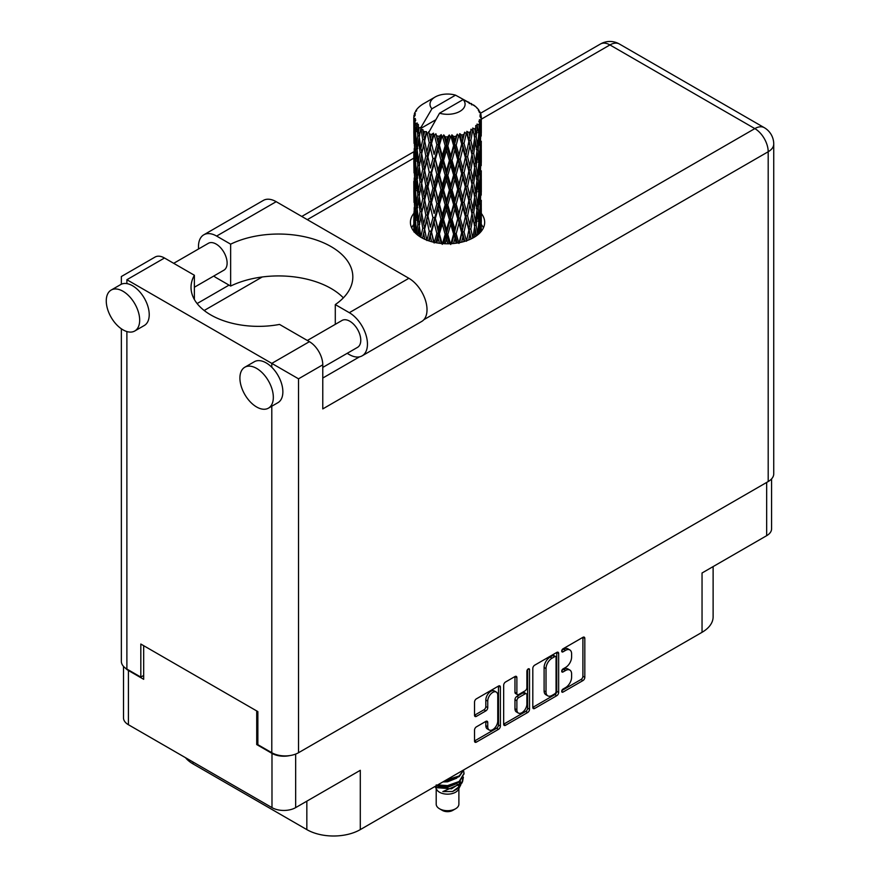 <?xml version="1.0" encoding="UTF-8"?>
<svg xmlns="http://www.w3.org/2000/svg" width="880" height="880" viewBox="0 0 880 880"><rect width="100%" height="100%" fill="white"/><g stroke="black" fill="none" stroke-linecap="round" stroke-linejoin="round"><path stroke-width="1.32" d="M496.298 692.065L494.384 690.965A7.095 4.092 120 0 0 490.842 691.317A7.095 4.092 120 0 0 485.826 699.996L487.74 701.096A7.095 4.092 120 0 1 492.745 692.417A7.095 4.092 120 0 1 496.298 692.065A7.095 4.092 120 0 1 497.761 695.31L497.761 720.951A7.095 4.092 120 0 1 494.67 728.09A7.095 4.092 120 0 1 489.203 729.982A7.095 4.092 120 0 1 487.74 726.737L487.74 722.469A2.651 1.529 120 0 0 487.19 721.259A2.651 1.529 120 0 0 485.859 721.38L476.399 726.847A2.651 1.529 120 0 0 474.529 730.092L474.529 741.026A2.651 1.529 120 0 0 475.068 742.236A2.651 1.529 120 0 0 476.399 742.104L498.509 729.333A2.651 1.529 120 0 0 500.39 726.088L500.39 687.137A2.651 1.529 120 0 0 499.84 685.927A2.651 1.529 120 0 0 498.509 686.059L476.399 698.83A2.651 1.529 120 0 0 474.529 702.075L474.529 715.275A2.651 1.529 120 0 0 475.068 716.485A2.651 1.529 120 0 0 476.399 716.353L485.859 710.886A2.651 1.529 120 0 0 487.74 707.641L487.74 701.096M528.22 668.91L529.529 669.669A1.859 1.067 120 0 0 529.144 668.822A1.859 1.067 120 0 0 528.22 668.91A1.859 1.067 120 0 0 526.9 671.176L526.9 687.632A2.651 1.529 120 0 1 525.03 690.877L518.749 694.496A2.651 1.529 120 0 1 517.429 694.628A2.651 1.529 120 0 1 516.879 693.418L516.879 677.622A2.651 1.529 120 0 0 516.329 676.401A2.651 1.529 120 0 0 514.998 676.533L516.879 677.622M532.807 668.426L532.807 707.377A2.651 1.529 120 0 0 533.357 708.587A2.651 1.529 120 0 0 534.677 708.455L556.798 695.684A2.651 1.529 120 0 0 558.668 692.439L558.668 653.488A2.651 1.529 120 0 0 558.118 652.278A2.651 1.529 120 0 0 556.798 652.41L534.677 665.181A2.651 1.529 120 0 0 532.807 668.426M565.598 687.577L563.024 689.062A1.859 1.067 120 0 0 561.814 690.701A1.859 1.067 120 0 0 562.1 692.186A1.859 1.067 120 0 0 563.024 692.087L582.934 680.592A2.651 1.529 120 0 0 584.815 677.347L584.815 638.396A2.651 1.529 120 0 0 584.265 637.186A2.651 1.529 120 0 0 582.934 637.318L563.024 648.813A1.859 1.067 120 0 0 561.814 650.441A1.859 1.067 120 0 0 562.1 651.937A1.859 1.067 120 0 0 563.024 651.838L565.598 650.353A8.481 4.895 120 0 1 569.844 649.935A8.481 4.895 120 0 1 571.604 653.818L571.604 657.063A8.481 4.895 120 0 1 565.598 667.447L563.024 668.932A1.859 1.067 120 0 0 561.814 670.571A1.859 1.067 120 0 0 562.1 672.056A1.859 1.067 120 0 0 563.024 671.968L565.598 670.483A8.481 4.895 120 0 1 569.844 670.054A8.481 4.895 120 0 1 571.604 673.937L571.604 677.182A8.481 4.895 120 0 1 565.598 687.577M527.648 712.514L505.538 725.285A2.651 1.529 120 0 1 504.218 725.417A2.651 1.529 120 0 1 503.668 724.196L525.745 711.414L527.648 712.514A2.651 1.529 120 0 0 529.529 709.269L529.529 669.669M505.538 725.285L503.668 724.196L503.668 685.245A2.651 1.529 120 0 1 505.538 682L514.998 676.533M771.573 478.907L771.573 528.847A16.742 9.669 180 0 1 766.667 535.678L702.042 572.99L702.042 632.302L360.294 829.609A37.796 21.824 180 0 1 306.834 829.609L306.834 801.163M360.294 829.609L360.294 770.308L295.658 807.62A16.742 9.669 180 0 1 271.986 807.62L128.414 724.724A16.742 9.669 180 0 1 123.508 717.893L123.508 666.402M193.039 762.036L193.039 763.906L306.834 829.609M193.039 763.906A37.796 21.824 180 0 1 185.493 757.68M713.119 566.599L713.119 616.869A37.796 21.824 180 0 1 702.042 632.302M257.862 743.908L256.718 744.568L271.986 753.379A16.742 9.669 0 0 0 289.707 755.601M256.718 744.568L256.718 710.941M125.334 668.041A16.742 9.669 0 0 0 128.414 670.494L143.682 679.305L143.682 645.689M569.844 670.054L567.93 668.954A8.481 4.895 120 0 0 563.695 669.372L565.598 670.483M561.858 670.439L563.695 669.372M569.844 649.935L567.93 648.835A8.481 4.895 120 0 0 563.695 649.253L565.598 650.353M561.858 650.309L563.695 649.253M561.858 690.558L581.031 679.492A2.651 1.529 120 0 0 582.901 676.247L582.901 637.34M534.677 708.455L532.807 707.377L554.884 694.584A2.651 1.529 120 0 0 556.754 691.339L556.754 652.432M554.73 693.847A1.859 1.067 120 0 0 556.05 691.581L556.05 657.382A1.859 1.067 120 0 0 555.665 656.535A1.859 1.067 120 0 0 554.73 656.634L552.013 658.196A8.481 4.895 120 0 0 546.018 668.58L546.018 691.955A8.481 4.895 120 0 0 547.778 695.838A8.481 4.895 120 0 0 552.013 695.42L554.73 693.847M555.665 656.535L553.751 655.435A1.859 1.067 120 0 0 552.827 655.523L554.73 656.634M547.778 695.838L545.864 694.738A8.481 4.895 120 0 1 544.104 690.855L544.104 667.48A8.481 4.895 120 0 1 550.11 657.096L552.827 655.523M514.965 676.555L514.965 692.318A2.651 1.529 120 0 0 515.515 693.528L517.429 694.628M527.615 669.416L527.615 708.169L529.529 709.269M516.879 709.808A7.095 4.092 120 0 0 518.342 713.053A7.095 4.092 120 0 0 523.809 711.15A7.095 4.092 120 0 0 526.9 704.022L526.9 694.98A2.651 1.529 120 0 0 526.35 693.77A2.651 1.529 120 0 0 525.03 693.902L518.749 697.532A2.651 1.529 120 0 0 516.879 700.777L516.879 709.808L514.965 708.708A7.095 4.092 120 0 0 516.439 711.953L518.342 713.053M526.35 693.77L524.447 692.67A2.651 1.529 120 0 0 523.116 692.802L525.03 693.902M514.965 708.708L514.965 699.666A2.651 1.529 120 0 1 516.846 696.421L523.116 692.802M525.745 711.414A2.651 1.529 120 0 0 527.615 708.169M489.203 729.982L487.3 728.882A7.095 4.092 120 0 1 485.826 725.637L485.826 721.402M474.529 715.231L483.956 709.786A2.651 1.529 120 0 0 485.826 706.541L485.826 699.996M474.529 740.982L496.606 728.233A2.651 1.529 120 0 0 498.476 724.988L498.476 686.081M343.365 297.858A74.25 42.867 0 0 0 230.648 286.055L216.623 277.959A25.652 14.806 60 0 1 213.752 276.045M198.594 248.941A25.652 14.806 60 0 1 198.484 246.543A25.652 14.806 60 0 1 203.797 234.806A25.652 14.806 60 0 1 216.623 236.071L276.188 201.685A25.652 14.806 60 0 0 263.362 200.409L203.797 234.806M273.328 397.342A23.628 13.64 -120 0 0 263.01 373.56A23.628 13.64 -120 0 0 244.805 367.235A23.628 13.64 -120 0 0 239.91 378.048A23.628 13.64 -120 0 0 250.228 401.819A23.628 13.64 -120 0 0 268.433 408.155A23.628 13.64 -120 0 0 273.328 397.342M268.433 408.155L277.981 402.644A23.628 13.64 -120 0 0 282.865 391.831A23.628 13.64 -120 0 0 271.799 367.268A23.628 13.64 -120 0 0 254.353 361.724L244.805 367.235M139.678 320.177A23.628 13.64 -120 0 0 129.36 296.406A23.628 13.64 -120 0 0 111.155 290.07A23.628 13.64 -120 0 0 106.26 300.883A23.628 13.64 -120 0 0 116.578 324.665A23.628 13.64 -120 0 0 134.783 330.99A23.628 13.64 -120 0 0 139.678 320.177M134.783 330.99L144.331 325.479A23.628 13.64 -120 0 0 149.226 314.666A23.628 13.64 -120 0 0 126.885 283.613A23.628 13.64 -120 0 0 120.703 284.559L111.155 290.07M413.798 213.411A37.125 21.439 0 0 0 410.421 222.354A37.125 21.439 0 0 0 433.334 242.154A37.125 21.439 0 0 0 473.792 237.501A37.125 21.439 0 0 0 484.671 222.354A37.125 21.439 0 0 0 481.294 213.422M481.272 224.422A37.125 21.439 180 0 1 483.417 227.865M173.701 263.318L208.384 243.298A15.521 8.965 60 0 1 220.341 247.456A15.521 8.965 60 0 1 227.117 263.076A15.521 8.965 60 0 1 223.905 270.182L194.381 287.232M307.34 340.483L342.023 320.452A15.521 8.965 60 0 1 353.991 324.61A15.521 8.965 60 0 1 360.767 340.241A15.521 8.965 60 0 1 357.555 347.347L322.773 367.422M230.648 286.055L230.648 244.167L216.623 236.071M121.352 284.229L121.352 276.529L155.045 257.07A18.898 10.912 60 0 1 164.494 258.005L126.885 279.719C119.68 275.561 119.68 275.561 126.885 279.719L298.529 378.818L298.529 752.719A18.898 10.912 180 0 1 271.799 752.719L257.862 744.678L257.862 711.601L140.822 644.039L140.822 677.105L126.885 669.053A18.898 10.912 180 0 1 121.352 661.342L121.352 328.79M271.799 367.268L271.799 363.385L309.408 341.671L279.532 324.423A67.507 38.973 0 0 1 191.026 287.386A67.507 38.973 0 0 1 194.381 275.253L164.494 258.005M309.408 341.671A18.898 10.912 60 0 1 322.773 364.815L322.773 408.914L768.196 151.745L768.196 481.558L298.529 752.719M140.822 677.105L143.682 675.455M423.874 319.682L754.831 128.601A18.898 10.912 60 0 1 768.196 151.745A18.898 10.912 180 0 0 773.74 144.034L773.74 473.847A18.898 10.912 180 0 1 768.196 481.558M197.109 303.556L229.031 285.12M204.182 310.497L262.229 276.98M411.664 227.865A37.125 21.439 180 0 1 413.787 224.444M194.381 299.508L194.381 275.253M335.291 324.346L335.291 304.579L349.316 312.686A25.652 14.806 60 0 1 366.069 335.28A25.652 14.806 60 0 1 362.142 355.839A25.652 14.806 60 0 1 349.316 354.574L347.171 353.342M349.316 312.686L408.881 278.289A25.652 14.806 60 0 1 425.634 300.894A25.652 14.806 60 0 1 421.707 321.453L362.142 355.839M335.291 304.579A74.25 42.867 0 0 0 352.825 276.914A74.25 42.867 0 0 0 309.837 238.029A74.25 42.867 0 0 0 230.648 244.167M408.881 278.289L276.188 201.685M436.205 788.59L436.205 804.144A11.341 6.545 0 0 0 439.527 808.775L442.387 810.425A7.293 4.213 0 0 0 452.694 810.425L455.565 808.775A11.341 6.545 0 0 0 458.887 804.144L458.887 788.59M442.387 810.425L439.527 808.775A11.341 6.545 0 0 0 455.565 808.775M435.061 786.445L436.7 789.525A11.341 6.545 0 0 0 439.527 792.242A11.341 6.545 0 0 0 458.381 789.525L460.878 784.619M458.491 785.917A11.341 6.545 0 0 0 456.643 783.706M435.314 786.291L437.492 787.754L451.528 788.788L462.55 781.682L461.648 783.387L442.849 791.582L452.65 791.483L460.394 785.752M462.638 778.58L462.209 782.111M462.55 781.682L463.386 777.128M437.492 785.037A16.467 9.504 0 0 0 441.243 786.28L447.546 786.324L459.184 782.155L464.002 773.707M437.745 784.894L447.546 785.631L459.184 781.473L464.013 773.366L463.628 770.957M444.543 780.967L447.546 780.813L459.184 776.644L463.914 769.78M445.786 780.241L459.184 775.951L463.738 769.879M423.676 135.509L422.818 130.669A33.748 19.481 0 0 0 423.676 131.186A33.748 19.481 0 0 0 424.567 131.681L423.676 135.509L424.633 139.568L423.676 144.727L425.821 156.035L423.676 165.044L421.707 153.648L426.58 132.682L426.437 131.604L424.567 131.681M421.707 153.648L423.676 144.727M423.676 194.579L421.707 183.194L424.633 169.103L423.676 174.273L425.821 185.57L423.676 194.579L424.633 198.649L423.676 203.819L425.821 215.105L423.676 224.136L421.707 212.729L426.855 190.652L429.231 201.795L426.855 210.98L424.633 199.727M421.707 183.194L423.676 174.273M421.707 212.729L423.676 203.819M422.576 238.216L423.676 233.354L424.787 239.283M413.787 117.304A33.748 19.481 0 0 0 413.787 117.414A33.748 19.481 0 0 0 413.864 118.734L413.809 122.342L413.787 117.304L415.184 115.302L413.908 115.775A33.748 19.481 0 0 1 413.974 115.379L415.437 113.795L414.359 113.861A33.748 19.481 0 0 1 414.898 112.464L416.636 110.682L415.668 111.001A33.748 19.481 0 0 1 415.91 110.616L416.922 109.208A33.748 19.481 0 0 1 418.055 107.932L419.43 106.623A33.748 19.481 0 0 1 419.826 106.293L421.421 105.072A33.748 19.481 0 0 1 423.06 103.994L425.15 102.784M414.15 120.252A33.748 19.481 0 0 0 414.26 120.659L414.788 131.043L414.205 139.546L414.15 120.252L415.36 118.492L413.864 118.734M414.81 122.155A33.748 19.481 0 0 0 415.503 123.53L415.129 127.171L414.81 122.155L415.767 119.977L414.26 120.659M416.427 124.96A33.748 19.481 0 0 0 416.713 125.334L417.835 135.597L416.57 144.232L415.525 132.506L417.307 123.035L415.503 123.53M417.879 126.709A33.748 19.481 0 0 0 419.144 127.941L418.495 131.648L418.352 124.421L416.713 125.334M435.578 119.9L420.904 128.381L421.113 127.193L419.144 127.941M421.113 127.193L431.915 108.79A17.545 10.131 0 0 1 435.127 97.02L424.204 103.334M469.282 103.543L469.194 102.465A33.748 19.481 0 0 0 467.28 101.607L455.532 95.161A17.545 10.131 0 0 0 435.127 97.02M481.228 224.653L481.272 204.171M480.799 231.869L481.14 221.408L481.283 231.286M480.887 220.561L481.14 221.408M471.735 104.225L471.658 103.774A33.748 19.481 0 0 0 471.152 103.488L470.448 103.51M481.228 195.118L481.272 174.647M481.294 200.343L481.14 212.19L481.294 200.343M480.997 217.569L480.48 229.361L479.721 220.847L480.48 209.055L480.997 217.569M478.577 234.113L479.292 226.182L479.985 232.771M478.676 223.861L479.303 226.182M479.853 231.396L480.48 229.361M479.721 220.847L478.027 221.309M480.018 207.438L480.48 209.055M480.777 213.389L481.14 212.19M480.744 203.687L479.16 204.27M480.887 191.015L481.14 191.873M476.817 108.042L476.773 107.668A33.748 19.481 0 0 0 476.41 107.316L474.947 106.04A33.748 19.481 0 0 0 473.429 104.907L472.923 104.896M471.658 103.774L471.559 104.852M420.662 129.195A33.748 19.481 0 0 0 421.091 129.514L422.763 139.568L420.871 148.434L419.188 136.906L420.904 128.381M422.818 130.669L422.961 129.591L421.091 129.514M426.58 132.682A33.748 19.481 0 0 0 427.13 132.935L429.231 142.714L426.855 151.888L424.633 140.646M474.914 106.26L474.947 106.04A33.748 19.481 0 0 0 474.914 106.018L463.166 99.572L439.549 113.201L428.549 132.792L427.13 132.935M481.228 165.583L481.272 145.112M481.294 170.808L481.14 182.633L481.294 170.808M480.997 188.012L480.48 199.837L479.721 191.301L480.48 179.509L480.997 188.012M480.161 205.183L479.303 216.953L478.192 208.34L479.303 196.647L480.161 205.183M478.83 222.288L477.609 233.959L476.179 225.28L477.609 213.642L478.83 222.288M474.485 237.094L475.453 230.527L476.41 235.829M476.773 107.668L478.005 109.021A33.748 19.481 0 0 1 478.984 110.33L478.269 110.374L479.853 111.782A33.748 19.481 0 0 1 480.051 112.167L478.995 111.815L480.656 113.652A33.748 19.481 0 0 1 481.052 115.071L479.864 114.972L481.261 116.6A33.748 19.481 0 0 1 481.283 116.996L479.941 116.479L481.239 118.525L481.14 123.563L481.008 119.955L479.424 119.647L480.557 121.462L480.997 128.931L480.48 140.745L479.721 132.22L480.403 121.858L478.852 121.121L479.699 123.332L479.303 128.337L478.852 124.685L476.982 124.124L478.83 133.661L477.609 145.343L476.179 136.653L477.455 126.434L475.794 125.466L475.453 132.682L474.738 128.942L472.692 128.106L473.297 131.109L472.692 128.106M439.549 113.201A17.545 10.131 0 0 0 459.954 111.342A17.545 10.131 0 0 0 463.166 99.572M429.308 133.804A33.748 19.481 0 0 0 431.442 134.541L430.364 138.501L428.747 131.593M433.818 135.212A33.748 19.481 0 0 0 434.467 135.377L436.865 144.826L434.137 154.374L431.519 143.495L433.818 135.212L433.488 133.166L431.442 134.541M436.942 135.905A33.748 19.481 0 0 0 439.318 136.312L438.13 140.448L435.886 133.76L434.467 135.377M441.914 136.62A33.748 19.481 0 0 0 442.607 136.686L445.159 145.783L442.266 155.738L439.406 145.255L441.914 136.62L441.188 134.651L439.318 136.312M445.247 136.851A33.748 19.481 0 0 0 447.722 136.895L446.479 141.207L445.247 136.851L443.762 134.882L442.607 136.686M450.362 136.829A33.748 19.481 0 0 0 451.066 136.785L453.607 145.508L450.714 155.892L447.81 145.827L450.362 136.829L449.284 134.992L447.722 136.895M453.695 136.565A33.748 19.481 0 0 0 456.115 136.257L454.905 140.745L453.695 136.565L451.891 134.849L451.066 136.785M458.645 135.817A33.748 19.481 0 0 0 459.305 135.674L461.67 144.034L458.975 154.825L456.192 145.178L458.645 135.817L457.281 134.145L456.115 136.257M461.747 135.08A33.748 19.481 0 0 0 463.958 134.431L462.869 139.095L461.747 135.08L459.734 133.639L459.305 135.674M466.224 133.639A33.748 19.481 0 0 0 466.807 133.408L468.853 141.449L466.51 152.614L464.035 143.341L466.224 133.639L464.662 132.187L463.958 134.431M468.919 132.495A33.748 19.481 0 0 0 470.778 131.538L469.865 136.345L468.919 132.495L466.818 131.34L466.807 133.408M472.626 130.449A33.748 19.481 0 0 0 473.088 130.141L474.694 137.918L472.857 149.38L470.833 140.437L472.626 130.449L470.965 129.239L470.778 131.538M474.738 128.942A33.748 19.481 0 0 0 476.135 127.765M478.852 124.685A33.748 19.481 0 0 0 479.699 123.332M481.008 119.955A33.748 19.481 0 0 0 481.239 118.525M474.639 226.897L475.453 230.527M477.246 235.213L477.609 233.959M476.179 225.28L474.342 225.489L475.453 221.309L473.715 212.487L475.453 200.992L476.993 209.704L475.453 221.309M476.872 210.65L477.609 213.642M478.478 219.681L479.303 216.953M478.192 208.34L476.41 208.681L477.609 204.435L476.179 195.734L477.609 184.107L478.83 192.742L477.609 204.435M478.676 194.315L479.303 196.647M479.853 201.861L480.48 199.837M479.721 191.301L478.027 191.763M480.018 177.903L480.48 179.509M480.777 183.843L481.14 182.633M480.744 174.163L479.16 174.735M480.887 161.469L481.14 162.327M480.106 113.036L480.051 112.167M478.918 110.946L478.984 110.33M481.228 136.037L481.283 116.996M481.294 141.262L481.14 153.098L481.294 141.262M480.997 158.466L480.48 170.291L479.721 161.755L480.48 149.985L480.997 158.466M480.161 175.648L479.303 187.407L478.192 178.816L479.303 167.09L480.161 175.648M474.694 226.545L472.857 238.007L470.833 229.075L472.857 217.69L474.694 226.545M468.721 239.954L469.865 234.19L470.998 238.964M470.833 229.075L468.974 228.998L471.174 238.887M466.51 241.23L464.035 231.968L466.51 220.913L469.865 234.19M473.715 212.487L471.845 212.553L473.297 219.725M471.966 213.631L469.865 224.972L467.588 215.864L469.865 204.655L472.857 217.69M474.639 197.351L475.453 200.992M476.179 195.734L474.342 195.943L475.453 191.752L473.715 182.963L475.453 171.446L476.993 180.18L475.453 191.752M476.872 181.126L477.609 184.107M478.478 190.135L479.303 187.407M478.192 178.816L476.41 179.146L477.609 174.889L476.179 166.188L477.609 154.572L478.83 163.185L477.609 174.889M478.676 164.769L479.303 167.09M479.853 172.326L480.48 170.291M479.721 161.755L478.027 162.206M480.018 148.368L480.48 149.985M480.777 154.297L481.14 153.098M480.744 144.617L479.16 145.189M480.887 131.923L481.14 132.781M480.997 116.281L481.052 115.071M480.161 146.102L479.303 157.861L478.192 149.27L479.303 137.544L480.161 146.102M474.694 196.999L472.857 208.472L470.833 199.518L472.857 188.144L474.694 196.999M468.853 230.087L466.62 240.735M461.593 242.187L462.869 236.94L464.123 241.527M464.035 231.968L462.253 231.638L464.772 241.329M461.67 232.672L458.975 243.452L456.192 233.805L458.975 223.135L461.67 232.672L462.253 231.638L462.869 236.94M467.588 215.864L465.751 215.655L468.974 228.998L469.865 224.972M465.399 216.722L462.869 227.722L460.207 218.251L462.869 207.405L465.399 216.722L465.751 215.655L466.51 220.913M470.833 199.518L468.974 199.452L471.845 212.553L472.857 208.472M468.853 200.53L466.51 211.695L464.035 202.422L466.51 191.378L469.865 204.655M473.715 182.963L471.845 183.029L473.297 190.201M471.966 184.107L469.865 195.426L467.588 186.329L469.865 175.109L472.857 188.144M474.639 167.794L475.453 171.446M476.179 166.188L474.342 166.386L475.453 162.217L473.715 153.417L475.453 141.9L476.993 150.634L475.453 162.217M476.872 151.58L477.609 154.572M478.478 160.589L479.303 157.861M478.192 149.27L476.41 149.611L477.609 145.343M478.676 135.223L479.303 137.544M479.853 142.78L480.48 140.745M479.721 132.22L478.027 132.682M480.777 124.762L481.14 123.563M474.694 167.453L472.857 178.926L470.833 169.972L472.857 158.62L474.694 167.453M453.563 243.496L454.905 238.59L456.236 243.188M456.192 233.805L454.608 233.222L457.336 243.023M453.607 234.135L450.714 244.519L447.81 234.454L450.714 224.202L453.607 234.135L454.608 233.222L454.905 238.59M460.207 218.251L458.513 217.789L462.253 231.638L462.869 227.722M457.721 218.768L454.905 229.372L452.034 219.494L454.905 209.055L457.721 218.768L458.513 217.789L458.975 223.135M464.035 202.422L462.253 202.092L465.751 215.655L466.51 211.695M461.67 203.115L458.975 213.917L456.192 204.259L458.975 193.589L461.67 203.115L462.253 202.092L462.869 207.405M467.588 186.329L465.751 186.131L468.974 199.452L469.865 195.426M465.399 187.187L462.869 198.165L460.207 188.716L462.869 177.848L465.399 187.187L465.751 186.131L466.51 191.378M470.833 169.972L468.974 169.906L471.845 183.029L472.857 178.926M468.853 170.984L466.51 182.16L464.035 172.876L466.51 161.843L469.865 175.109M473.715 153.417L471.845 153.483L473.308 160.688M471.966 154.561L469.865 165.88L467.588 156.783L469.865 145.563L472.857 158.62M474.639 138.259L475.453 141.9M476.179 136.653L474.342 136.851L475.453 132.682M478.478 131.054L479.303 128.337M445.126 243.738L446.479 239.052L447.843 243.782M447.81 234.454L446.523 233.673L449.317 243.76M445.159 234.41L442.266 244.365L439.406 233.882L442.266 224.048L445.159 234.41L446.523 233.673L446.479 239.052M452.034 219.494L450.593 218.812L454.608 233.222L454.905 229.372M449.394 219.648L446.479 229.834L443.575 219.538L446.479 209.517L449.394 219.648L450.593 218.812L450.714 224.202M456.192 204.259L454.608 203.676L458.513 217.789L458.975 213.917M453.607 204.589L450.714 214.984L447.81 204.908L450.714 194.656L453.607 204.589L454.608 203.676L454.905 209.055M460.207 188.716L458.513 188.254L462.253 202.092L462.869 198.165M457.721 189.233L454.905 199.826L452.034 189.97L454.905 179.509L457.721 189.233L458.513 188.254L458.975 193.589M464.035 172.876L462.253 172.546L465.751 186.131L466.51 182.16M461.67 173.569L458.975 184.382L456.192 174.713L458.975 164.065L461.67 173.569L462.253 172.546L462.869 177.848M467.588 156.783L465.751 156.585L468.974 169.906L469.865 165.88M465.399 157.652L462.869 168.63L460.207 159.17L462.869 148.302L465.399 157.652L465.751 156.585L466.51 161.843M470.833 140.437L468.974 140.371L471.845 153.483L472.857 149.38M468.853 141.449L469.865 145.563M436.799 242.869L438.13 238.293L439.45 243.265M439.406 233.882L438.504 232.936L441.221 243.474M436.865 233.453L434.137 243.001L431.519 232.122L434.137 222.684L436.865 233.453L438.504 232.936L438.13 238.293M443.575 219.538L442.475 218.658L446.523 233.673L446.479 229.834M440.957 219.296L438.13 229.064L435.358 218.361L438.13 208.758L440.957 219.296L442.475 218.658L442.266 224.048M447.81 204.908L446.523 204.116L450.593 218.812L450.714 214.984M445.159 204.864L442.266 214.83L439.406 204.336L442.266 194.502L445.159 204.864L446.523 204.116L446.479 209.517M452.034 189.97L450.593 189.277L454.608 203.676L454.905 199.826M449.394 190.113L446.479 200.277L443.575 190.003L446.479 179.971L449.394 190.113L450.593 189.277L450.714 194.656M456.192 174.713L454.608 174.13L458.513 188.254L458.975 184.382M453.607 175.043L450.714 185.449L447.81 175.362L450.714 165.132L453.607 175.043L454.608 174.13L454.905 179.509M460.207 159.17L458.513 158.719L462.253 172.546L462.869 168.63M457.721 159.687L454.905 170.28L452.034 160.424L454.905 149.963L457.721 159.687L458.513 158.719L458.975 164.065M464.035 143.341L462.253 143.011L465.751 156.585L466.51 152.614M461.67 144.034L462.253 143.011L462.869 148.302M466.818 131.34L468.974 140.371L469.865 136.345M429.132 240.966L430.364 236.346L431.607 241.703M431.519 232.122L433.576 242.209M429.231 231.341L426.855 240.515L424.633 229.284L426.855 220.198L429.231 231.341L431.046 231.077L430.364 236.346M435.358 218.361L438.504 232.936L438.13 229.064M432.938 217.756L430.364 227.128L427.922 216.04L430.364 206.811L432.938 217.756L434.676 217.349L434.137 222.684M439.406 204.336L438.504 203.39L442.475 218.658L442.266 214.83M436.865 203.907L434.137 213.466L431.519 202.576L434.137 193.138L436.865 203.907L438.504 203.39L438.13 208.758M443.575 190.003L442.475 189.134L446.523 204.116L446.479 200.277M440.957 189.772L438.13 199.518L435.358 188.826L438.13 179.201L440.957 189.772L442.475 189.134L442.266 194.502M447.81 175.362L446.523 174.57L450.593 189.277L450.714 185.449M445.159 175.307L442.266 185.295L439.406 174.79L442.266 164.978L445.159 175.307L446.523 174.57L446.479 179.971M452.034 160.424L450.593 159.742L454.608 174.13L454.905 170.28M449.394 160.567L446.479 170.742L443.575 160.468L446.479 150.425L449.394 160.567L450.593 159.742L450.714 165.132M456.192 145.178L454.608 144.595L458.513 158.719L458.975 154.825M453.607 145.508L454.608 144.595L454.905 149.963M459.734 133.639L462.253 143.011L462.869 139.095M424.633 229.284L423.676 233.354M427.922 216.04L430.364 227.128M425.821 215.105L427.68 214.973L426.855 220.198M431.519 202.576L434.137 213.466M429.231 201.795L431.046 201.52L430.364 206.811M435.358 188.826L438.504 203.39L438.13 199.518M432.938 188.221L430.364 197.582L427.922 186.516L430.364 177.265L432.938 188.221L434.676 187.825L434.137 193.138M439.406 174.79L438.504 173.833L442.475 189.134L442.266 185.295M436.865 174.361L434.137 183.931L431.519 173.019L434.137 163.614L436.865 174.361L438.504 173.833L438.13 179.201M443.575 160.468L442.475 159.588L446.523 174.57L446.479 170.742M440.957 160.226L438.13 169.983L435.358 159.291L438.13 149.655L440.957 160.226L442.475 159.588L442.266 164.978M447.81 145.827L446.523 145.035L450.593 159.742L450.714 155.892M445.159 145.783L446.523 145.035L446.479 150.425M451.891 134.849L454.608 144.595L454.905 140.745M422.763 228.195L420.871 237.061L419.188 225.544L420.871 216.744L422.763 228.195L424.633 228.195L423.676 224.136M417.593 235.015L418.495 229.493L419.408 236.335M419.276 226.182L418.495 229.493M421.718 212.773L420.871 216.744M427.922 186.516L431.046 201.52L427.68 214.973L426.855 210.98M425.821 185.57L427.68 185.438L426.855 190.652M431.519 173.019L434.676 187.825L431.046 201.52L430.364 197.582M429.231 172.249L426.855 181.445L424.633 170.181L426.855 161.128L429.231 172.249L431.046 171.974L430.364 177.265M435.358 159.291L438.504 173.833L434.676 187.825L434.137 183.931M432.938 158.675L430.364 168.036L427.922 156.97L430.364 147.719L432.938 158.675L434.676 158.279L434.137 163.614M439.406 145.255L438.504 144.309L442.475 159.588L438.504 173.833L438.13 169.983M436.865 144.826L438.504 144.309L438.13 149.655M443.762 134.882L446.523 145.035L442.475 159.588L442.266 155.738M449.284 134.992L446.523 145.035L446.479 141.207M422.763 198.649L420.871 207.526L419.188 195.998L420.871 187.198L422.763 198.649L424.633 198.649L427.471 184.371M420.079 211.519L418.495 220.275L417.12 208.626L418.495 199.958L420.079 211.519L421.938 211.651L420.871 207.526M417.835 224.224L416.57 232.859L415.525 221.133L416.57 212.542L417.835 224.224L419.65 224.499L418.495 220.275M414.535 232.166L415.129 225.016L415.778 233.442M415.679 223.047L415.129 225.016M417.087 234.608L416.57 232.859M417.252 209.88L416.57 212.542M419.276 196.636L418.495 199.958M421.718 183.249L420.871 187.198M427.427 184.14L426.855 181.445M424.633 170.181L423.676 165.044M427.922 156.97L430.364 168.036M425.821 156.035L427.68 155.892L426.855 161.128M431.519 143.495L434.137 154.374M429.231 142.714L431.046 142.439L430.364 147.719M435.886 133.76L438.504 144.309L438.13 140.448M422.763 169.103L420.871 177.991L419.188 166.441L420.871 157.674L422.763 169.103L424.633 169.103L427.68 155.892L426.855 151.888M420.079 181.984L418.495 190.718L417.12 179.091L418.495 170.412L420.079 181.984L421.938 182.127L420.871 177.991M417.835 194.678L416.57 203.324L415.525 191.587L416.57 182.996L417.835 194.678L419.65 194.942L418.495 190.718M416.064 207.218L415.129 215.787L414.436 203.984L415.129 195.481L416.064 207.218L417.802 207.614M414.788 219.67L414.205 228.162L414.205 207.845L414.788 219.67L416.427 220.187M413.787 231.275L413.809 220.187L414.029 232.023M414.711 229.801L414.205 228.162M414.568 206.602L414.205 207.845M415.855 218.185L415.129 215.787M415.679 193.501L415.129 195.481M417.461 206.349L416.57 203.324M417.252 180.345L416.57 182.996M419.276 167.09L418.495 170.412M421.718 153.703L420.871 157.674M427.427 154.572L427.68 155.892L431.046 142.439L430.364 138.501M428.769 131.725L431.046 142.439L433.488 133.166M420.079 152.438L418.495 161.183L417.12 149.545L418.495 140.866L420.079 152.438L421.938 152.581L420.871 148.434M417.835 165.132L416.57 173.789L415.525 162.041L416.57 153.472L417.835 165.132L419.65 165.396L418.495 161.183M416.064 177.694L415.129 186.241L414.436 174.46L415.129 165.924L416.064 177.694L417.802 178.09M414.788 190.124L414.205 198.627L414.205 178.31L414.788 190.124L416.427 190.641M414.029 202.477L413.809 190.652L414.029 202.477L415.536 203.115M414.029 211.673L413.853 220.033M414.711 200.266L414.205 198.627M414.568 177.067L414.205 178.31M415.855 188.639L415.129 186.241M415.679 163.955L415.129 165.924M417.461 176.814L416.57 173.789M417.252 150.81L416.57 153.472M419.276 137.544L418.495 140.866M422.763 139.568L424.633 139.568L426.437 131.604M416.064 148.148L415.129 156.706L414.436 144.914L415.129 136.378L416.064 148.148L417.802 148.544M414.788 160.567L414.205 169.092L414.205 148.775L414.788 160.567L416.427 161.095M414.029 172.953L413.809 161.106L414.029 172.953L415.536 173.58M413.809 181.434L413.853 190.498M414.029 182.127L413.809 181.412M414.711 170.731L414.205 169.092M414.568 147.532L414.205 148.775M415.855 159.093L415.129 156.706M415.679 134.409L415.129 136.378M417.461 147.268L416.57 144.232M455.532 95.161L431.915 108.79M417.835 135.597L419.65 135.861L418.495 131.648M414.029 143.407L413.809 131.56L414.029 143.407L415.536 144.045M413.809 151.888L413.853 160.952M414.029 152.581L413.809 151.877M414.711 141.185L414.205 139.546M414.788 131.043L416.427 131.56M415.855 129.558L415.129 127.171M413.809 122.364L413.853 131.406M413.908 115.775L413.886 117.172M414.029 123.057L413.809 122.342M414.359 113.861L414.425 114.895M415.668 111.001L415.613 111.727M441.243 786.28L436.216 784.938M452.65 791.483L456.61 789.272L459.195 786.511M460.009 784.773L460.361 781.22M460.317 781.979L460.218 781.341M442.849 781.946L447.546 781.803L456.775 778.129M458.788 785.719L460.361 781.286M436.601 785.554L438.482 786.522L447.546 787.314L456.775 783.64M441.188 134.651L427.68 185.438M427.68 214.973L422.532 238.194M457.281 134.145L428.593 240.779M464.662 132.187L454.608 174.13L435.82 242.682M467.511 147.961L458.513 188.254L443.74 243.672M467.511 177.496L451.858 243.639M467.5 207.064L459.668 242.605M467.5 236.621L466.675 240.713M766.667 535.678L766.667 482.438M295.658 754.083L295.658 807.62M271.986 807.62L271.986 753.379M128.414 670.494L128.414 724.724M561.715 671.209L563.024 671.968M561.715 651.079L563.024 651.838M582.934 637.318L584.815 638.396M582.901 676.247L584.815 677.347M581.031 679.492L582.934 680.592M561.715 691.339L563.024 692.087M556.798 652.41L558.668 653.488M556.754 691.339L558.668 692.439M554.884 694.584L556.798 695.684M550.11 657.096L552.013 658.196M544.104 667.48L546.018 668.58M544.104 690.855L546.018 691.955M514.965 692.318L516.879 693.418M516.846 696.421L518.749 697.532M514.965 699.666L516.879 700.777M485.859 721.38L487.74 722.469M485.826 725.637L487.74 726.737M485.826 706.541L487.74 707.641M483.956 709.786L485.859 710.886M474.529 715.275L476.399 716.353M498.509 686.059L500.39 687.137M498.476 724.988L500.39 726.088M496.606 728.233L498.509 729.333M474.529 741.026L476.399 742.104M271.799 752.719L271.799 406.208M126.885 279.719L126.885 283.613M126.885 331.551L126.885 669.053M773.74 144.034A18.898 18.898 0 0 0 764.28 127.666A18.898 10.912 120 0 0 754.831 128.601L609.928 44.935L481.294 119.196M413.809 158.158L307.307 219.648M322.773 378.048L359.524 356.829M322.773 364.815L298.529 378.818M600.468 44A18.898 10.912 60 0 1 609.928 44.935A18.898 10.912 120 0 1 619.377 44A18.898 18.898 0 0 0 600.468 44L480.381 113.333M413.809 151.767L301.774 216.458M764.28 127.666L619.377 44M464.013 774.059L464.013 773.366M481.294 221.43L481.294 208.494M481.294 191.895L481.294 178.948M481.294 162.349L481.294 149.413M481.294 132.803L481.294 119.878"/></g></svg>
